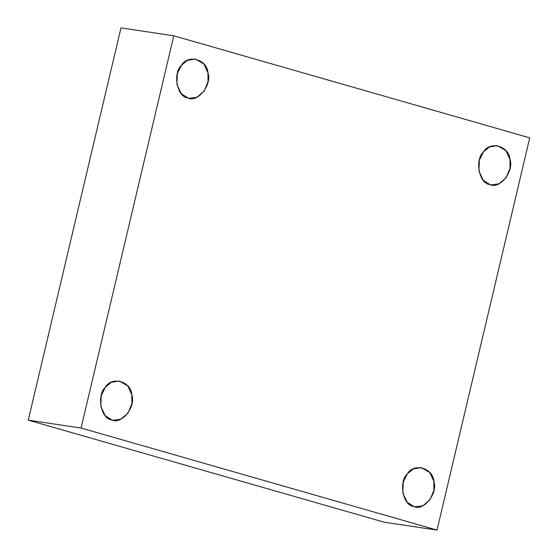 <?xml version="1.0" encoding="UTF-8"?>
<svg xmlns="http://www.w3.org/2000/svg" width="558" height="558" viewBox="0 0 558 558"><rect width="100%" height="100%" fill="white"/><g stroke="black" fill="none" stroke-linecap="round" stroke-linejoin="round"><path stroke-width="0.84" d="M187.893 97.943L189.511 98.292L197.016 97.19L204.165 91.087L208.008 81.698L207.96 72.826L203.921 64.031L195.384 59.043L187.425 60.362L181.489 65.237L177.353 73.551L176.935 84.509L181.294 93.674L187.893 97.943C177.144 97.329 172.443 73.3 181.489 65.237C187.906 53.952 207.353 59.525 207.96 72.826C212.284 84.725 197.539 103.181 187.893 97.943M489.903 184.538L491.528 184.886L499.026 183.784L506.176 177.681L510.019 168.293L509.97 159.421L505.932 150.625L497.394 145.638L489.443 146.956L483.507 151.832L479.364 160.146L478.952 171.104L483.305 180.269L489.903 184.538C479.162 183.924 474.46 159.895 483.507 151.832C489.924 140.546 509.37 146.119 509.97 159.421C514.302 171.32 499.556 189.776 489.903 184.538M413.799 506.497L415.417 506.852L422.922 505.743L430.065 499.64L433.915 490.252L433.866 481.38L429.827 472.591L421.283 467.597L413.332 468.922L407.396 473.791L403.26 482.105L402.841 493.07L407.194 502.228L413.799 506.497C403.05 505.89 398.349 481.861 407.396 473.791C413.813 462.505 433.259 468.078 433.866 481.38C438.19 493.279 423.445 511.735 413.799 506.497M111.781 419.902L113.407 420.251L120.905 419.149L128.054 413.046L131.897 403.657L131.848 394.785L127.81 385.99L119.273 381.002L111.321 382.321L105.385 387.196L101.242 395.51L100.831 406.468L105.183 415.633L111.781 419.902C101.04 419.288 96.339 395.259 105.385 387.196C111.802 375.911 131.249 381.484 131.848 394.785C136.18 406.684 121.435 425.14 111.781 419.902M120.988 27.9L173.789 35.796L529.737 137.854L173.789 35.796L120.988 27.9L28.263 420.146L384.211 522.204L437.012 530.1L81.063 428.042L28.263 420.146L81.063 428.042L173.789 35.796L81.063 428.042L437.012 530.1L529.737 137.854L437.012 530.1L384.211 522.204L28.263 420.146L120.988 27.9"/></g></svg>
